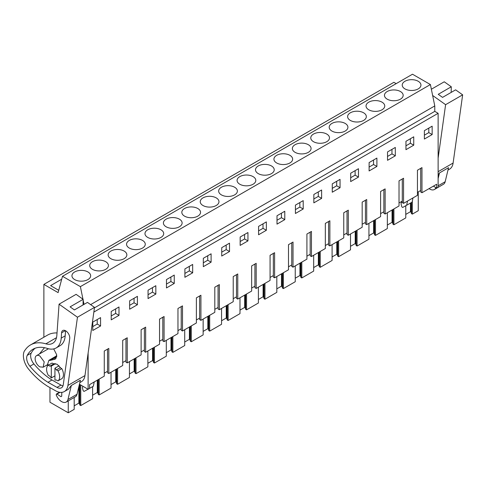 <?xml version="1.0" encoding="UTF-8"?>
<svg xmlns="http://www.w3.org/2000/svg" width="487" height="487" viewBox="0 0 487 487"><rect width="100%" height="100%" fill="white"/><g stroke="black" fill="none" stroke-linecap="round" stroke-linejoin="round"><path stroke-width="0.73" d="M43.879 337.217L43.879 284.396L393.892 82.315L396.174 83.636M43.879 284.396L58.111 292.614L62.488 276.293L412.495 74.219L430.405 84.555L434.775 105.922L434.775 111.365L438.13 113.307L438.13 187.209L436.681 188.049L436.681 184.238L421.973 192.724L421.973 167.607L417.444 170.225L417.444 195.342L403.553 203.359L403.553 178.242L399.023 180.86L399.023 205.977L385.132 214L385.132 188.883L380.597 191.494L380.597 216.612L366.711 224.635L366.711 199.518L362.176 202.135L362.176 227.252L348.29 235.27L348.29 210.153L343.755 212.77L343.755 237.887L329.869 245.905L329.869 220.788L325.334 223.405L325.334 248.522L311.449 256.539L311.449 231.422L306.913 234.04L306.913 259.157L293.022 267.174L293.022 242.057L288.493 244.675L288.493 269.792L274.601 277.809L274.601 252.692L270.072 255.31L270.072 280.427L256.18 288.444L256.18 263.327L251.651 265.945L251.651 291.062L237.759 299.085L237.759 273.962L233.224 276.579L233.224 301.697L219.339 309.72L219.339 284.603L214.804 287.214L214.804 312.337L200.918 320.355L200.918 295.238L196.383 297.855L196.383 322.972L182.497 330.99L182.497 305.873L177.962 308.49L177.962 333.607L164.076 341.624L164.076 316.507L159.541 319.125L159.541 344.242L145.65 352.259L145.65 327.142L141.12 329.76L141.12 354.877L127.229 362.894L127.229 337.777L122.7 340.395L122.7 365.512L108.808 373.529L108.808 348.412L104.273 351.03L104.273 376.147L89.571 384.639L89.571 388.449L88.123 389.283L79.436 384.267M418.266 191.878L418.266 210.707L412.337 214.128L412.337 201.003M61.703 279.221L50.605 285.625L58.726 290.319M62.488 276.293L80.392 286.63L82.967 299.195M430.405 84.555L80.392 286.63M418.205 88.902A9.356 5.406 180 0 1 408.003 90.071A9.356 5.406 180 0 1 402.225 85.079A9.356 5.406 180 0 1 404.971 81.262A9.356 5.406 180 0 1 415.168 80.087A9.356 5.406 180 0 1 420.945 85.079A9.356 5.406 180 0 1 418.205 88.902M239.829 176.604A9.356 5.406 180 0 1 250.026 175.436A9.356 5.406 180 0 1 255.803 180.427A9.356 5.406 180 0 1 253.063 184.244A9.356 5.406 180 0 1 242.861 185.419A9.356 5.406 180 0 1 237.084 180.427A9.356 5.406 180 0 1 239.829 176.604M234.643 194.879A9.356 5.406 180 0 1 224.44 196.054A9.356 5.406 180 0 1 218.663 191.062A9.356 5.406 180 0 1 221.402 187.239A9.356 5.406 180 0 1 231.605 186.071A9.356 5.406 180 0 1 237.382 191.062A9.356 5.406 180 0 1 234.643 194.879M124.112 258.694A9.356 5.406 180 0 1 113.909 259.869A9.356 5.406 180 0 1 108.132 254.871A9.356 5.406 180 0 1 110.878 251.055A9.356 5.406 180 0 1 121.074 249.88A9.356 5.406 180 0 1 126.851 254.871A9.356 5.406 180 0 1 124.112 258.694M142.533 248.06A9.356 5.406 180 0 1 132.336 249.228A9.356 5.406 180 0 1 126.553 244.237A9.356 5.406 180 0 1 129.299 240.42A9.356 5.406 180 0 1 139.495 239.245A9.356 5.406 180 0 1 145.272 244.237A9.356 5.406 180 0 1 142.533 248.06M160.953 237.425A9.356 5.406 180 0 1 150.757 238.593A9.356 5.406 180 0 1 144.98 233.602A9.356 5.406 180 0 1 147.719 229.785A9.356 5.406 180 0 1 157.916 228.61A9.356 5.406 180 0 1 163.699 233.602A9.356 5.406 180 0 1 160.953 237.425M197.795 216.155A9.356 5.406 180 0 1 187.598 217.324A9.356 5.406 180 0 1 181.821 212.332A9.356 5.406 180 0 1 184.561 208.509A9.356 5.406 180 0 1 194.763 207.34A9.356 5.406 180 0 1 200.541 212.332A9.356 5.406 180 0 1 197.795 216.155M313.512 134.059A9.356 5.406 180 0 1 323.715 132.89A9.356 5.406 180 0 1 329.492 137.882A9.356 5.406 180 0 1 326.747 141.705A9.356 5.406 180 0 1 316.55 142.874A9.356 5.406 180 0 1 310.773 137.882A9.356 5.406 180 0 1 313.512 134.059M363.594 120.435A9.356 5.406 180 0 1 353.392 121.604A9.356 5.406 180 0 1 347.615 116.612A9.356 5.406 180 0 1 350.354 112.789A9.356 5.406 180 0 1 360.557 111.62A9.356 5.406 180 0 1 366.334 116.612A9.356 5.406 180 0 1 363.594 120.435M345.173 131.07A9.356 5.406 180 0 1 334.971 132.239A9.356 5.406 180 0 1 329.194 127.247A9.356 5.406 180 0 1 331.933 123.424A9.356 5.406 180 0 1 342.136 122.255A9.356 5.406 180 0 1 347.913 127.247A9.356 5.406 180 0 1 345.173 131.07M387.202 91.519A9.356 5.406 180 0 1 397.398 90.351A9.356 5.406 180 0 1 403.175 95.342A9.356 5.406 180 0 1 400.436 99.159A9.356 5.406 180 0 1 390.233 100.334A9.356 5.406 180 0 1 384.456 95.342A9.356 5.406 180 0 1 387.202 91.519M382.015 109.794A9.356 5.406 180 0 1 371.812 110.969A9.356 5.406 180 0 1 366.035 105.977A9.356 5.406 180 0 1 368.775 102.154A9.356 5.406 180 0 1 378.977 100.986A9.356 5.406 180 0 1 384.754 105.977A9.356 5.406 180 0 1 382.015 109.794M271.484 173.609A9.356 5.406 180 0 1 261.282 174.784A9.356 5.406 180 0 1 255.505 169.786A9.356 5.406 180 0 1 258.25 165.97A9.356 5.406 180 0 1 268.447 164.795A9.356 5.406 180 0 1 274.224 169.786A9.356 5.406 180 0 1 271.484 173.609M289.905 162.975A9.356 5.406 180 0 1 279.708 164.143A9.356 5.406 180 0 1 273.931 159.152A9.356 5.406 180 0 1 276.671 155.335A9.356 5.406 180 0 1 286.867 154.16A9.356 5.406 180 0 1 292.644 159.152A9.356 5.406 180 0 1 289.905 162.975M308.326 152.34A9.356 5.406 180 0 1 298.129 153.508A9.356 5.406 180 0 1 292.352 148.517A9.356 5.406 180 0 1 295.092 144.7A9.356 5.406 180 0 1 305.288 143.525A9.356 5.406 180 0 1 311.071 148.517A9.356 5.406 180 0 1 308.326 152.34M216.222 205.514A9.356 5.406 180 0 1 206.019 206.689A9.356 5.406 180 0 1 200.242 201.697A9.356 5.406 180 0 1 202.982 197.874A9.356 5.406 180 0 1 213.184 196.705A9.356 5.406 180 0 1 218.961 201.697A9.356 5.406 180 0 1 216.222 205.514M105.691 269.329A9.356 5.406 180 0 1 95.489 270.504A9.356 5.406 180 0 1 89.711 265.512A9.356 5.406 180 0 1 92.457 261.689A9.356 5.406 180 0 1 102.654 260.515A9.356 5.406 180 0 1 108.431 265.512A9.356 5.406 180 0 1 105.691 269.329M179.374 226.79A9.356 5.406 180 0 1 169.178 227.959A9.356 5.406 180 0 1 163.401 222.967A9.356 5.406 180 0 1 166.14 219.144A9.356 5.406 180 0 1 176.343 217.975A9.356 5.406 180 0 1 182.12 222.967A9.356 5.406 180 0 1 179.374 226.79M74.688 271.947A9.356 5.406 180 0 1 84.884 270.778A9.356 5.406 180 0 1 90.661 275.77A9.356 5.406 180 0 1 87.922 279.587A9.356 5.406 180 0 1 77.719 280.762A9.356 5.406 180 0 1 71.942 275.77A9.356 5.406 180 0 1 74.688 271.947M83.137 300.029L84.026 304.381M434.775 105.922L90.619 304.625M434.775 111.365L94.441 307.857M438.13 113.307L93.851 312.07M88.123 353.051L88.123 389.283M432.164 134.546L424.372 139.045L424.384 130.662L432.152 126.176L432.164 134.546L428.81 132.61L428.803 128.111M118.998 315.351L111.206 319.849L111.213 311.467L118.986 306.98L118.998 315.351L115.644 313.415L115.638 308.916M303.212 208.996L295.42 213.495L295.432 205.112L303.2 200.626L303.212 208.996L299.858 207.06L299.852 202.562M358.475 177.085L350.683 181.584L350.695 173.208L358.469 168.721L358.475 177.085L355.12 175.15L355.114 170.651M376.901 166.451L376.889 158.086L369.116 162.573L369.103 170.949L376.901 166.451L373.547 164.515L373.541 160.016M395.322 155.816L387.524 160.314L387.536 151.932L395.31 147.445L395.322 155.816L391.968 153.88L391.962 149.381M413.743 145.181L405.951 149.679L405.957 141.297L413.731 136.81L413.743 145.181L410.389 143.245L410.383 138.746M284.792 219.631L284.779 211.261L277.012 215.747L277 224.13L284.792 219.631L281.437 217.695L277.006 220.252M340.054 187.72L332.262 192.225L332.274 183.843L340.042 179.356L340.054 187.72L336.7 185.784L336.694 181.286M321.633 198.361L313.841 202.86L313.853 194.477L321.621 189.991L321.633 198.361L318.279 196.419L318.273 191.927M137.419 304.716L129.627 309.215L129.633 300.832L137.407 296.346L137.419 304.716L134.065 302.78L134.059 298.281M266.371 230.266L266.359 221.895L258.585 226.382L258.579 234.764L266.371 230.266L263.017 228.33L263.01 223.831M247.95 240.901L247.938 232.53L240.164 237.017L240.152 245.399L247.95 240.901L244.596 238.965L240.158 241.522M229.529 251.535L221.731 256.034L221.743 247.658L229.517 243.165L229.529 251.535L226.175 249.6L226.169 245.101M211.102 262.17L211.096 253.806L203.322 258.293L203.31 266.669L211.102 262.17L207.748 260.235L207.742 255.736M155.84 294.081L155.828 285.711L148.06 290.197L148.048 298.58L155.84 294.081L152.486 292.139L148.054 294.702M174.261 283.44L166.469 287.945L166.481 279.562L174.249 275.076L174.261 283.44L170.907 281.504L170.9 277.006M192.682 272.805L192.669 264.441L184.902 268.927L184.89 277.304L192.682 272.805L189.327 270.869L189.321 266.371M100.578 325.986L100.566 317.615L92.792 322.102L92.78 330.484L100.578 325.986L97.223 324.05L97.217 319.551M433.381 186.144L436.681 188.049M412.337 214.128L411.46 213.623L410.961 211.973L410.961 202.829M405.774 214.396L410.468 211.687L410.961 211.973M405.774 205.788L405.774 217.92L393.916 224.763L393.039 224.257L392.534 222.608L392.534 209.72M387.354 225.031L392.041 222.322L392.534 222.608M387.354 212.716L387.354 228.555L375.495 235.404L374.619 234.892L374.113 233.243L374.113 220.355M368.933 235.665L373.62 232.956L374.113 233.243M368.933 223.35L368.933 239.19L357.074 246.038L356.198 245.533L355.693 243.877L355.693 230.996M350.512 246.3L355.2 243.591L355.693 243.877M350.512 233.985L350.512 249.825L338.654 256.673L337.777 256.168L337.272 254.512L337.272 241.631M332.091 256.935L336.779 254.226L337.272 254.512M332.091 244.62L332.091 260.46L325.833 264.076L320.233 267.308L319.356 266.803L318.851 265.147L318.851 252.266M313.671 267.57L318.358 264.867L318.851 265.147M313.671 255.255L313.671 271.095L307.413 274.711L301.812 277.943L300.936 277.438L300.43 275.782L300.43 262.901M295.244 278.205L299.937 275.502L300.43 275.782M295.244 265.89L295.244 281.736L283.391 288.578L282.515 288.073L282.01 286.423L282.01 273.536M276.823 288.846L281.516 286.137L282.01 286.423M276.823 276.531L276.823 292.37L270.571 295.98L264.965 299.213L264.088 298.708L263.589 297.058L263.589 284.171M258.402 299.481L263.096 296.772L263.589 297.058M258.402 287.166L258.402 303.005L252.15 306.615L246.544 309.848L245.667 309.342L245.162 307.693L245.162 294.805M239.981 310.116L244.669 307.407L245.162 307.693M239.981 297.8L239.981 313.64L228.123 320.489L227.246 319.977L226.741 318.328L226.741 305.44M221.561 320.75L226.248 318.041L226.741 318.328M221.561 308.435L221.561 324.275L209.702 331.123L208.826 330.612L208.32 328.962L208.32 316.081M203.14 331.385L207.827 328.676L208.32 328.962M203.14 319.07L203.14 334.91L191.281 341.758L190.405 341.253L189.9 339.597L189.9 326.716M184.719 342.02L189.406 339.311L189.9 339.597M184.719 329.705L184.719 345.545L178.461 349.161L172.861 352.393L171.984 351.888L171.479 350.232L171.479 337.351M166.298 352.655L170.986 349.952L171.479 350.232M166.298 340.34L166.298 356.18L160.04 359.796L154.44 363.028L153.563 362.523L153.058 360.867L153.058 347.986M147.871 363.29L152.565 360.587L153.058 360.867M147.871 350.975L147.871 366.814L141.62 370.43L136.019 373.663L135.143 373.158L134.637 371.508L134.637 358.621M129.451 373.931L134.144 371.222L134.637 371.508M129.451 361.61L129.451 377.455L117.592 384.298L116.716 383.793L116.216 382.143L116.216 369.256M111.03 384.566L115.723 381.857L116.216 382.143M111.03 372.251L111.03 388.09L104.778 391.7L99.171 394.933L98.295 394.427L97.79 392.778L97.79 379.89M92.609 395.201L97.297 392.492L97.79 392.778M92.609 386.629L92.609 398.725L80.751 405.568L79.874 405.062L79.369 403.413L79.369 384.529M74.188 405.835L78.876 403.126L79.369 403.413M74.188 397.471L74.188 409.36L68.259 412.781L49.96 402.219L49.96 387.615M68.259 400.892L68.259 412.781M108.808 373.529L107.542 372.798L107.542 349.149M421.973 192.724L420.707 191.994L420.707 168.344M420.707 190.472L417.444 192.353M403.553 203.359L402.286 202.629L402.286 178.979M402.286 201.107L399.023 202.988M385.132 214L383.866 213.263L383.866 189.613M383.866 211.742L380.597 213.623M366.711 224.635L365.439 223.898L365.439 200.248M365.439 222.376L362.176 224.257M348.29 235.27L347.018 234.533L347.018 210.883M347.018 233.011L343.755 234.898M329.869 245.905L328.597 245.174L328.597 221.518M328.597 243.646L325.334 245.533M311.449 256.539L310.176 255.809L310.176 232.153M310.176 254.281L306.913 256.168M293.022 267.174L291.756 266.444L291.756 242.788M291.756 264.916L288.493 266.803M274.601 277.809L273.335 277.079L273.335 253.429M273.335 275.557L270.072 277.438M256.18 288.444L254.914 287.714L254.914 264.064M254.914 286.192L251.651 288.073M237.759 299.085L236.493 298.348L236.493 274.698M236.493 296.827L233.224 298.708M219.339 309.72L218.066 308.983L218.066 285.333M218.066 307.461L214.804 309.342M200.918 320.355L199.646 319.618L199.646 295.968M199.646 318.096L196.383 319.983M182.497 330.99L181.225 330.259L181.225 306.603M181.225 328.731L177.962 330.618M164.076 341.624L162.804 340.894L162.804 317.238M162.804 339.366L159.541 341.253M145.65 352.259L144.383 351.529L144.383 327.873M144.383 350.001L141.12 351.888M127.229 362.894L125.963 362.164L125.963 338.514M125.963 360.636L122.7 362.523M107.542 371.277L104.273 373.158M424.378 135.167L428.81 132.61M111.206 315.972L115.644 313.415M295.426 209.617L299.858 207.06M350.689 177.712L355.12 175.15M369.109 167.078L373.547 164.515M387.53 156.437L391.968 153.88M405.951 145.802L410.389 143.245M281.431 213.196L281.437 217.695M332.268 188.347L336.7 185.784M313.847 198.982L318.279 196.419M129.627 305.337L134.065 302.78M258.579 230.887L263.017 228.33M244.59 234.466L244.596 238.965M221.737 252.163L226.175 249.6M203.316 262.797L207.748 260.235M152.48 287.647L152.486 292.139M166.475 284.067L170.907 281.504M184.896 273.432L189.327 270.869M92.786 326.607L97.223 324.05M80.751 405.568L80.751 385.034M97.297 392.492L97.297 380.177M99.171 394.933L99.171 379.093M115.723 381.857L115.723 369.542M117.592 384.298L117.592 368.458M134.144 371.222L134.144 358.907M136.019 373.663L136.019 357.823M152.565 360.587L152.565 348.272M154.44 363.028L154.44 347.188M170.986 349.952L170.986 337.637M172.861 352.393L172.861 336.554M189.406 339.311L189.406 326.996M191.281 341.758L191.281 325.919M207.827 328.676L207.827 316.361M209.702 331.123L209.702 315.284M226.248 318.041L226.248 305.726M228.123 320.489L228.123 304.643M244.669 307.407L244.669 295.092M246.544 309.848L246.544 294.008M263.096 296.772L263.096 284.457M264.965 299.213L264.965 283.373M281.516 286.137L281.516 273.822M283.391 288.578L283.391 272.738M299.937 275.502L299.937 263.187M301.812 277.943L301.812 262.103M318.358 264.867L318.358 252.552M320.233 267.308L320.233 251.469M336.779 254.226L336.779 241.911M338.654 256.673L338.654 240.834M355.2 243.591L355.2 231.276M357.074 246.038L357.074 230.199M373.62 232.956L373.62 220.641M375.495 235.404L375.495 219.558M392.041 222.322L392.041 210.007M393.916 224.763L393.916 208.923M410.468 211.687L410.468 203.116M78.876 403.126L78.876 386.581M411.46 213.623L411.46 202.537M393.039 224.257L393.039 209.428M374.619 234.892L374.619 220.069M356.198 245.533L356.198 230.704M337.777 256.168L337.777 241.339M319.356 266.803L319.356 251.974M300.936 277.438L300.936 262.609M282.515 288.073L282.515 273.244M264.088 298.708L264.088 283.878M245.667 309.342L245.667 294.513M227.246 319.977L227.246 305.154M208.826 330.612L208.826 315.789M190.405 341.253L190.405 326.424M171.984 351.888L171.984 337.059M153.563 362.523L153.563 347.694M135.143 373.158L135.143 358.329M116.716 383.793L116.716 368.963M98.295 394.427L98.295 379.598M79.874 405.062L79.874 384.523M54.94 375.842L51.312 377.936A7.695 4.444 -120 0 1 49.863 376.201L48.262 375.276A9.229 5.327 -120 0 1 48.262 365.226L52.066 363.028L53.673 363.953L49.863 366.151L48.262 365.226M55.579 363.631L51.312 366.09A7.695 4.444 -120 0 0 49.863 366.151M59.067 365.798L54.94 368.184L54.94 380.03A7.695 4.444 -120 0 0 56.389 379.97L57.99 380.895A9.229 5.327 -120 0 0 57.99 370.844L56.389 369.919A7.695 4.444 -120 0 0 54.94 368.184M57.99 370.844L61.8 368.647L60.199 367.722L56.389 369.919M39.855 366.863L43.185 367.192L44.207 361.853L39.855 355.979A6.666 3.847 -120 0 0 36.519 355.644A6.666 3.847 -120 0 0 35.496 360.989A6.666 3.847 -120 0 0 39.855 366.863M412.976 197.923L412.099 202.172L402.859 207.359A1.004 0.584 60 0 1 401.696 206.372L401.203 204.528A2.563 1.479 60 0 1 401.306 202.878L402.286 201.344M406.657 205.313L407.534 201.064M88.056 389.247L84.251 391.304A1.004 0.584 60 0 1 83.088 390.318L82.595 388.474A2.563 1.479 60 0 1 82.699 386.824L83.015 386.337M94.222 381.954L93.346 386.203L89.571 388.382M51.312 366.09L51.312 377.936M57.99 380.895L61.8 378.697A9.229 5.327 -120 0 0 61.8 368.647M438.13 178.528L439.481 172.928L448.545 167.692L445.167 181.736A9.229 5.327 60 0 1 443.438 184.281L434.374 189.516A9.229 5.327 60 0 1 429.077 188.627M435.908 187.598A9.229 5.327 60 0 1 434.374 189.516M439.481 172.928L438.13 175.308M438.13 171.686L453.111 163.042A17.952 10.361 60 0 1 449.531 169.172L447.973 170.073M453.111 163.042L462.65 94.837L455.613 89.845L442.555 97.382L438.233 94.32L451.291 86.783L444.254 81.792L431.36 89.237M451.291 86.783L451.187 92.402M438.13 158.123L445.605 104.675L462.65 94.837M445.605 104.675L432.639 95.482M67.924 385.424L84.969 375.58L94.508 307.382L77.463 317.22L67.924 385.424A17.952 10.361 60 0 1 64.345 391.554L68.338 389.253L71.339 385.473L67.955 399.517A9.229 5.327 60 0 1 66.232 402.061A9.229 5.327 60 0 1 57.442 397.453L56.267 395.164L56.218 394.555L56.985 394.086L60.936 396.655L61.709 396.211M71.339 385.473L80.404 380.237L77.025 394.281A9.229 5.327 60 0 1 75.296 396.826L66.232 402.061M61.806 392.358L61.703 396.29M56.218 394.555L60.029 392.333M84.969 375.58A17.952 10.361 60 0 1 81.39 381.717L79.831 382.612M64.345 391.554A17.952 10.361 60 0 1 55.518 390.751L48.079 386.55A16.412 9.472 60 0 1 47.008 385.887L45.614 384.955A58.976 34.047 60 0 1 28.502 369.018A13.849 7.993 60 0 1 25.111 363.387A15.109 8.723 60 0 1 24.35 351.072A17.952 10.361 60 0 1 24.466 350.908L25.598 349.38A46.155 26.645 60 0 1 30.523 344.93A46.155 26.645 60 0 1 45.851 343.822L56.492 337.674M30.523 344.93L47.568 335.093A46.155 26.645 60 0 1 57.028 332.95M94.508 307.382L87.471 302.39L74.414 309.927L70.091 306.865L83.149 299.328L76.112 294.337L59.067 304.18L56.863 335.226A20.515 11.846 60 0 1 52.657 343.329A20.515 11.846 60 0 1 45.851 343.822M83.149 299.328L83.046 304.947M77.463 317.22L59.067 304.18M47.982 382.307A58.976 34.047 60 0 1 29.926 366.248A8.742 5.047 60 0 1 27.242 355.364A41.2 23.784 60 0 1 33 349.222A41.2 23.784 60 0 1 47.379 348.448A24.953 14.409 60 0 0 56.09 347.98A24.953 14.409 60 0 0 61.204 338.124L61.581 332.804A5.801 3.348 60 0 1 61.648 332.286A5.801 3.348 60 0 1 62.768 330.515A5.801 3.348 60 0 1 67.51 332.377A5.801 3.348 60 0 1 69.72 338.581L63.273 384.693A9.089 5.247 60 0 1 61.459 387.798A9.089 5.247 60 0 1 56.991 387.39L47.982 382.307L51.969 380.006L60.978 385.089A9.089 5.247 -120 0 0 62.993 385.85M35.094 348.242A41.2 23.784 -120 0 0 31.229 353.063A8.742 5.047 -120 0 0 33.913 363.947A58.976 34.047 -120 0 0 51.969 380.006M56.09 347.98L60.078 345.679A24.953 14.409 -120 0 0 65.191 335.817L65.55 330.74M53.351 363.765L57.113 364.264L60.881 368.117M53.704 348.911L56.675 354.737L55.341 359.096L50.264 360.392L48.919 360.307L47.306 365.11L46.247 365.427M39.386 353.988L44.481 347.688M438.13 185.797L445.167 181.736M67.955 399.517L77.025 394.281M33.913 363.947L29.926 366.248M31.229 353.063L27.242 355.364M65.191 335.817L61.204 338.124M61.581 332.804L65.343 330.63M60.978 385.089L56.991 387.39M53.747 359.406L56.401 357.872M49.558 360.374L56.766 356.21M54.27 363.521L53.594 363.911M48.103 364.355L43.191 367.192M48.45 348.759L36.519 355.644M59.481 392.248L56.431 394.007M48.919 360.307L56.772 355.772M50.879 359.96L56.742 356.575"/></g></svg>
